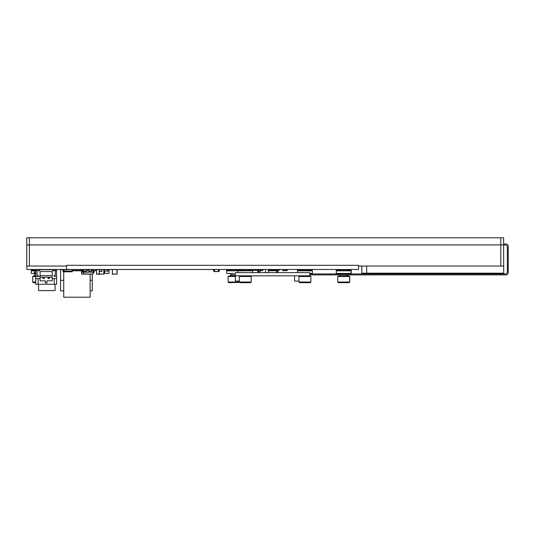 <?xml version="1.0" encoding="UTF-8"?>
<svg xmlns="http://www.w3.org/2000/svg" width="535" height="535" viewBox="0 0 535 535"><rect width="100%" height="100%" fill="white"/><g stroke="black" fill="none" stroke-linecap="round" stroke-linejoin="round"><path stroke-width="0.8" d="M235.36 275.819L309.818 275.819L309.818 272.649L235.36 272.649L235.36 281.096L239.319 281.096M294.558 275.819L294.558 281.096L298.991 281.096M361.814 266.049L361.814 273.178L361.814 266.049L361.814 273.178L503.709 273.178L503.616 244.923L505.08 244.923A2.247 2.247 0 0 1 507.327 247.183L507.327 271.726A2.247 2.247 0 0 1 505.067 273.967L309.818 273.967M309.818 274.89L506.023 274.89A2.247 2.247 0 0 0 508.25 272.649L508.25 246.26A2.247 2.247 0 0 0 506.023 244L503.616 244M503.616 266.049L500.8 266.049L500.8 244.923L503.616 244.923L503.616 237.794L500.8 237.794L500.8 244.923L503.616 244.923M500.8 266.049L358.537 266.049M66.5 266.049L29.365 266.049L29.365 244.923L500.8 244.923L29.365 244.923L29.365 237.794L500.8 237.794M29.365 266.049L26.75 266.049L26.75 244.923L29.365 244.923L26.75 244.923L26.75 237.794L29.365 237.794M66.5 269.479L66.5 265.307L358.537 265.307L358.537 269.479L26.89 269.479L26.89 266.049M38.694 269.74L38.112 269.479L38.112 270.797L39.697 270.797L39.697 269.74L52.637 269.74L52.637 270.797L52.637 269.74L54.222 269.74M55.279 269.74L56.596 269.74L56.596 284.266L35.738 284.266L35.738 278.588L38.112 278.588L38.112 284.266M39.697 269.74L38.112 269.74M37.055 269.74L35.738 269.74L35.738 278.588M52.243 271.593L40.098 271.593L40.098 280.835L40.098 276.475L35.738 276.475L40.098 276.475L40.098 271.593L52.243 271.593L52.243 280.835L46.96 280.835L46.96 282.948L45.375 282.948L45.375 280.835L45.375 282.948M54.222 270.797L52.637 270.797L54.222 270.797L54.222 269.479L52.269 269.479M37.055 269.479L37.055 275.291L38.112 275.291L38.112 276.475M54.222 276.475L56.596 276.475L54.222 276.475L54.222 275.291L55.279 275.291L54.222 275.291L54.222 276.475M55.807 269.74L55.279 269.479L55.279 275.291L55.279 270.797L56.596 270.797M39.697 270.797L38.112 270.797M40.098 275.619L52.243 275.619M40.098 277.204L52.243 277.204M44.191 277.27L44.191 278.588L42.867 278.588L44.191 278.588L44.191 277.27L42.867 277.27L42.867 278.588M49.467 277.27L49.467 278.588L48.15 278.588L49.467 278.588L49.467 277.27L48.15 277.27L48.15 278.588M40.098 278.588L38.112 278.588M40.098 280.835L45.375 280.835M56.596 278.588L54.222 278.588L54.222 284.266L54.222 278.588L52.243 278.588M37.055 270.797L35.738 270.797M38.112 275.291L37.055 275.291M258.057 272.021L258.325 270.302L259.642 270.041L259.642 269.513L254.098 269.513L254.098 270.048L252.654 270.048M257.923 272.649L257.663 270.302L252.654 270.302M257.796 270.409L257.796 269.8M257.796 269.647L257.663 271.492M252.654 270.175L257.796 270.175M254.098 269.513L254.098 270.048L254.098 269.513L252.654 269.513M258.325 271.914L258.586 270.041M259.642 270.041L259.642 269.513M277.471 272.596L277.672 271.7L277.471 272.596M268.657 270.603L268.63 269.479M268.363 270.509L268.363 272.649L268.363 270.509M270.215 269.981L270.215 269.479L270.215 269.981L277.036 269.981L277.344 271.566L277.872 271.566L277.872 270.061A0.662 0.662 -90 0 0 277.518 269.479M268.657 270.777L268.657 269.479M268.657 270.008L270.763 270.75M277.237 270.616L277.237 270.182L277.237 270.616L270.763 270.616M277.872 272.623L277.344 272.649M268.63 270.576L268.63 269.981L268.63 270.777L277.21 270.777L277.21 272.489L276.762 272.649M265.46 272.649L265.614 269.479M270.369 269.479L270.369 269.981L270.369 269.479M272.074 269.479L272.074 269.981M272.863 269.479L272.863 269.981L272.863 269.479M274.308 269.479L274.308 269.981M277.872 270.335L279.718 269.954L279.718 269.479L279.558 270.115L278.554 270.115L279.558 270.115L279.718 269.479L279.558 270.115L278.554 270.115L279.558 270.115L279.718 269.479L279.558 270.115L278.554 270.115L279.558 270.115L279.718 269.479L279.558 270.115L278.554 270.115L279.558 270.115L279.718 269.479L279.558 270.115L277.872 270.335L277.872 271.566M343.684 276.501L337.739 276.501L337.739 282.019L349.756 282.019L349.756 276.501L343.684 276.501M349.756 276.501L349.335 276.08L338.167 276.08L337.739 276.501M349.756 282.019L349.094 282.681L338.401 282.681L337.739 282.019M336.288 270.824L336.288 269.479L336.288 270.824L351.207 270.824L351.207 273.438L336.288 273.438L336.288 270.824L351.207 270.824L351.207 269.479L351.207 273.438M336.415 269.479L336.415 270.824L336.415 269.479M336.669 269.479L336.669 270.824L336.669 269.479M337.037 269.479L337.037 270.824L337.037 269.479M337.525 269.479L337.525 270.824L337.525 269.479M338.113 269.479L338.113 270.824L338.113 269.479M338.795 269.479L338.795 270.824L338.795 269.479M339.564 269.479L339.564 270.824L339.564 269.479M340.407 269.479L340.407 270.824L340.407 269.479M341.303 269.479L341.303 270.824L341.303 269.479M342.239 269.479L342.239 270.824L342.239 269.479M343.196 269.479L343.196 270.824L343.196 269.479M344.165 269.479L344.165 270.824L344.165 269.479M345.129 269.479L345.129 270.824L345.129 269.479M346.065 269.479L346.065 270.824L346.065 269.479M346.961 269.479L346.961 270.824L346.961 269.479M347.797 269.479L347.797 270.824L347.797 269.479M348.566 269.479L348.566 270.824L348.566 269.479M349.255 269.479L349.255 270.824L349.255 269.479M349.843 269.479L349.843 270.824L349.843 269.479M350.325 269.479L350.325 270.824L350.325 269.479M350.699 269.479L350.699 270.824L350.699 269.479M350.947 269.479L350.947 270.824L350.947 269.479M351.074 269.479L351.074 270.824L351.074 269.479M347.115 273.967L347.115 273.438M347.91 276.08L347.161 274.89M351.08 269.479L351.08 270.824L351.08 269.479M260.438 269.587L262.779 269.587L262.779 270.429L260.445 270.429L262.618 270.536L260.445 270.536M262.886 269.479L262.886 270.536L262.618 269.479M93.565 272.268L93.378 273.499L93.13 270.376L91.318 270.376M93.244 270.369L91.318 270.142M88.944 270.142L86.041 270.142M83.661 270.142L83.172 270.376L83.661 270.376M93.297 271.974L83.005 271.974L83.172 270.376M93.565 271.974L93.424 270.67L93.739 272.255L83.005 271.974L93.297 272.001L83.266 272.268L83.433 273.866L83.266 272.268M82.831 272.255L82.831 272.255A0.528 0.528 90 0 1 82.303 271.726L82.303 270.008L80.364 269.479L72.312 269.479L72.265 270.67M93.371 273.499L92.662 274.101L83.172 273.866M93.378 273.499L92.662 273.866L93.451 273.338M93.739 271.987L93.999 270.67M93.739 272.255A0.528 0.528 -90 0 0 94.267 271.726L94.267 270.67L94.267 271.726A0.528 0.528 -90 0 1 93.739 272.255A0.528 0.528 -90 0 0 94.267 271.726A0.528 0.528 -90 0 1 93.739 272.255M95.618 269.74L96.206 269.74M82.831 271.987L82.564 270.008A0.528 0.528 -90 0 0 82.042 269.479A0.528 0.528 -90 0 1 82.564 270.008A0.528 0.528 -90 0 0 82.042 269.479A0.528 0.528 -90 0 1 82.564 270.008L82.831 271.987M104.526 269.653L107.916 269.653L107.916 271.024L107.428 271.198L108.09 271.198L108.09 269.479M103.937 271.198L107.916 271.024L107.916 269.653L107.428 269.479M71.603 269.6L67.938 269.653L71.603 269.479L72.091 269.653L72.091 271.024L72.091 269.653L63.986 269.653L63.986 271.024L72.265 271.198L72.265 269.479M68.447 271.198L68.447 271.793L63.07 271.793L63.07 269.479L63.812 269.479L63.812 271.198L71.603 271.198L63.986 271.024L63.986 269.653L67.818 269.653M95.618 269.6L95.618 270.67L95.618 269.479L95.618 270.67L93.244 270.67L93.244 269.479M101.75 269.479L104.405 269.6L104.405 270.549L103.937 270.67M104.526 269.479L104.526 270.67L104.258 269.479M282.754 270.67L282.754 269.479L282.754 270.67L287.241 270.67L287.241 269.479M283.015 269.479L282.875 270.549L287.121 270.549L283.015 270.67L282.875 269.6L287.121 269.6L287.121 270.549L286.981 269.6M91.318 269.74L92.247 269.74L92.247 270.142M226.646 270.603L226.245 269.479M235.36 276.501L228.097 276.501L228.097 282.019L239.319 282.019L239.319 276.501L239.74 276.08L250.781 276.08L251.203 276.501L239.319 276.501M235.36 276.08L228.519 276.08L228.097 276.501M239.647 282.353L228.759 282.681L228.097 282.019M234.036 273.438L226.646 273.438L226.646 269.479L226.646 270.824L252.654 270.824L252.654 269.479L252.654 270.824L252.527 269.479L252.527 270.824L252.273 269.479L252.273 270.824L251.905 270.824L251.905 269.479L251.905 270.824L251.423 270.824L251.423 269.479L251.423 270.824L250.828 270.824L250.828 269.479L250.828 270.824L250.146 270.824L250.146 269.479L250.146 270.824L249.377 270.824L249.377 269.479L249.377 270.824L248.534 270.824L248.534 269.479L248.534 270.824L247.638 270.824L247.638 269.479L247.638 270.824L246.702 270.824L246.702 269.479L246.702 270.824L245.746 270.824L245.746 269.479L245.746 270.824L244.776 270.824L244.776 269.479L244.776 270.824L243.813 270.824L243.813 269.479L243.813 270.824L242.877 270.824L242.877 269.479L242.877 270.824L241.98 270.824L241.98 269.479L241.98 270.824L241.145 270.824L241.145 269.479L241.145 270.824L240.375 270.824L240.375 269.479L240.375 270.824L239.687 270.824L239.687 269.479L239.687 270.824L239.098 270.824L239.098 269.479L239.098 270.824L238.617 270.824L238.617 269.479L238.617 270.824L238.242 270.824L238.242 269.479L237.995 270.824L237.995 269.479L237.868 272.649M226.646 270.824L226.773 269.479L226.773 270.824L237.868 270.824L237.868 269.479L237.868 270.824M227.021 269.479L227.021 270.824L227.021 269.479M227.395 269.479L227.395 270.824L227.395 269.479M227.877 269.479L227.877 270.824L227.877 269.479M228.465 269.479L228.465 270.824L228.465 269.479M229.154 269.479L229.154 270.824L229.154 269.479M229.923 269.479L229.923 270.824L229.923 269.479M230.759 269.479L230.759 270.824L230.759 269.479M231.655 269.479L231.655 270.824L231.655 269.479M232.591 269.479L232.591 270.824L232.591 269.479M233.554 269.479L233.554 270.824L233.554 269.479M234.524 269.479L234.524 270.824L234.524 269.479M235.48 269.479L235.48 270.824L235.48 269.479M236.416 269.479L236.416 270.824L236.416 269.479M237.313 269.479L237.313 270.824L237.313 269.479M35.738 276.501L32.702 276.501L33.123 276.08L35.738 276.08L34.661 275.96L34.394 273.378M35.738 282.019L32.702 282.019L32.702 276.501M35.738 282.681L33.364 282.681L32.702 282.019M31.251 270.824L31.251 269.479L31.251 270.824L34.608 270.824L34.528 269.479L34.528 270.824L33.758 270.824L33.758 269.479L33.758 270.824L33.07 270.824L33.07 269.479L33.07 270.824L32.481 270.824L32.481 269.479L32.481 270.824L32 270.824L32 269.479L32 270.824L31.625 270.824L31.625 269.479L31.625 270.824L31.378 269.479L31.251 270.824L31.251 273.438L34.4 273.438M35.364 269.479L35.364 269.874L35.364 269.479M304.937 276.501L298.991 276.501L298.991 282.019L310.875 282.019L310.875 276.501L304.937 276.501M310.875 276.501L310.454 276.08L299.413 276.08L298.991 276.501M310.875 282.019L310.213 282.681L299.653 282.681L298.991 282.019M297.54 269.479L297.54 270.824L312.326 270.824L312.326 269.479L312.326 270.824L312.199 269.479L312.199 270.824L311.952 269.479L311.952 270.824L311.577 270.824L311.577 269.479L311.577 270.824L311.096 270.824L311.096 269.479L311.096 270.824L310.507 270.824L310.507 269.479L310.507 270.824L309.818 270.824L309.818 269.479L309.818 270.824L309.049 270.824L309.049 269.479L309.049 270.824L308.213 270.824L308.213 269.479L308.213 270.824L307.317 270.824L307.317 269.479L307.317 270.824L306.381 270.824L306.381 269.479L306.381 270.824L305.418 270.824L305.418 269.479L305.418 270.824L304.448 270.824L304.448 269.479L304.448 270.824L303.485 270.824L303.485 269.479L303.485 270.824L302.549 270.824L302.549 269.479L302.549 270.824L301.66 270.824L301.66 269.479L301.66 270.824L300.817 270.824L300.817 269.479L300.817 270.824L300.048 270.824L300.048 269.479L300.048 270.824L299.366 270.824L299.366 269.479L299.366 270.824L298.771 270.824L298.771 269.479L298.771 270.824L298.289 270.824L298.289 269.479L298.289 270.824L297.915 270.824L297.915 269.479L297.915 270.824L297.667 269.479L297.54 270.824L297.54 269.479M312.326 270.824L312.326 273.438L309.818 273.438M251.203 282.019L239.319 282.019L239.981 282.681L250.54 282.681L251.203 282.019L251.203 276.501M92.247 274.101L92.247 280.307L90.134 280.307L92.247 280.307L92.247 290.866L90.134 290.866M63.07 269.74L60.562 269.74L60.562 290.866L63.725 290.866M63.725 280.307L60.562 280.307L63.725 280.307M52.243 269.479L49.467 269.613M104.459 271.198L104.586 273.438L109.08 273.305L104.459 273.305M109.08 269.613L108.946 273.305L109.08 269.613M219.383 271.064L219.25 269.479L219.383 271.064L218.721 271.064M219.383 269.613L218.855 269.613L218.588 271.593L218.588 269.613L218.588 271.593M219.25 269.479L219.25 271.198L218.855 271.198L218.721 269.613M214.234 269.613L214.234 271.459L214.368 269.479L214.1 271.064L213.706 271.064L213.706 269.613L214.1 269.613L214.1 271.198L213.706 271.198M213.572 269.613L213.572 271.064M35.738 270.255L34.661 270.255L34.394 272.837L34.795 270.142L35.738 270.142L34.661 270.255L34.701 269.874L35.738 269.874M34.394 272.85L34.394 273.365L35.738 273.365M34.521 272.837L35.738 272.837L34.521 272.837L34.661 275.96M89.077 271.593L89.077 269.479L89.077 271.593L91.318 271.459L88.944 271.459M91.318 269.613L91.191 271.459L91.318 269.613M101.884 269.613L101.75 271.593L101.884 269.613L101.75 271.593L99.503 271.459L101.75 271.593L101.884 269.613L101.884 271.459L99.637 271.459L99.503 269.613L99.503 271.459L99.637 269.479L101.75 269.613L101.75 271.593M83.794 271.593L83.794 269.479L83.794 271.593L86.041 271.459L83.661 271.459M86.041 269.613L85.908 271.459L86.041 269.613M55.085 284.266L55.085 290.599L38.58 290.599L38.58 284.266M53.975 290.605L39.684 290.605L53.975 290.605M99.316 274.234L99.316 269.479L99.182 274.101L103.937 274.101L96.467 274.101L96.601 269.479L96.601 274.234L101.088 274.234M103.937 269.613L103.803 274.101L103.803 269.479M68.447 271.793L72.312 271.793L72.312 270.409L81.547 270.409L81.547 274.101L90.789 274.101M82.076 269.479L83.768 269.479M85.934 269.479L89.051 269.479M81.547 270.797L72.312 270.797M90.134 274.101L90.134 297.199L63.725 297.199L63.725 271.793M83.534 297.206C92.174 297.206 92.174 297.206 83.534 297.206L83.534 297.206M116.931 269.479L117.065 274.101L112.444 274.234L117.065 274.101L116.931 269.479L117.065 274.101L112.444 274.234M112.444 269.479L112.31 274.101L112.31 269.613L112.444 274.101L117.065 274.101L117.065 269.613L116.931 274.234L116.931 269.613L112.444 269.479M260.311 269.479L260.311 271.593L260.311 269.479L260.311 271.593L258.325 271.593L260.445 271.459L260.311 269.479L260.445 271.459L258.325 271.459M218.588 269.479L218.461 271.459L218.461 269.479L214.495 269.613L214.495 271.459L214.495 269.479L214.234 271.459L218.461 271.593M214.234 271.593L214.1 271.198L214.234 271.593L218.721 271.459M214.368 271.593L218.327 271.593M366.649 273.178L366.649 266.049M253.57 269.513L253.57 270.048M274.702 269.479L274.702 269.981M276.682 272.649L276.682 270.777M277.21 270.777L277.21 272.489M270.57 269.479L270.57 269.981M271.874 269.479L271.874 269.981M273.064 269.479L273.064 269.981M274.107 269.479L274.107 269.981M347.67 275.933L339.591 276.08M88.944 270.376L86.041 270.376M83.266 271.974L83.433 270.142M93.297 272.268L93.19 273.338M235.36 274.736L230.739 274.736L229.943 276.08M235.36 274.85L230.712 274.85M235.36 275.933L230.184 275.933M308.735 275.819L300.844 276.08M249.056 275.819L241.405 275.933M48.15 269.613L46.512 269.613M104.586 271.198L104.586 273.438M104.526 269.613L107.428 269.613M108.09 269.613L108.946 269.479M34.521 273.378L35.738 273.378M34.795 276.08L35.738 275.96M88.944 269.613L91.191 269.479M83.661 269.613L85.908 269.479M96.467 269.613L99.503 269.613M259.642 269.613L260.311 269.613L260.311 271.593M340.38 273.438L340.38 273.967M346.981 273.438L346.981 273.967M340.334 274.89L339.825 275.933M347.028 274.89L347.777 276.08M349.201 276.08L349.622 276.501L349.622 282.019L348.967 282.681M351.074 273.438L351.074 270.824M230.739 273.438L230.739 274.736M297.54 272.649L297.54 270.824M252.654 272.649L252.654 270.824"/></g></svg>
